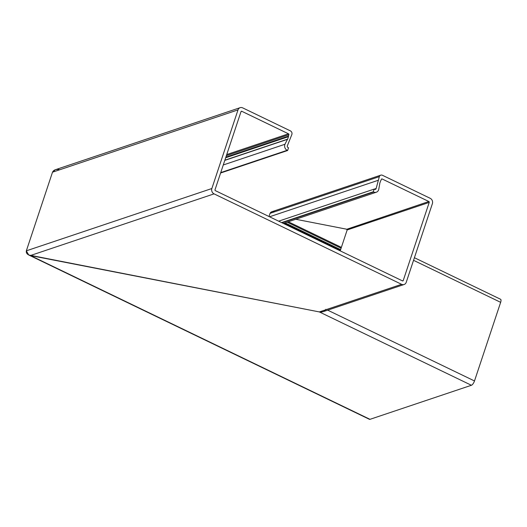 <?xml version="1.0" encoding="UTF-8"?>
<svg xmlns="http://www.w3.org/2000/svg" width="527" height="527" viewBox="0 0 527 527"><rect width="100%" height="100%" fill="white"/><g stroke="black" fill="none" stroke-linecap="round" stroke-linejoin="round"><path stroke-width="0.79" d="M225.879 157.145L288.388 136.15L288.868 134.708A0.679 0.599 -108.6 0 0 288.506 133.818L241.794 111.289A0.679 0.599 -108.6 0 0 241.017 111.632L215.023 189.773A0.679 0.599 -108.6 0 0 215.391 190.662L402.457 280.884A0.679 0.599 71.4 0 0 403.227 280.542L429.222 202.401A0.679 0.599 71.4 0 0 428.859 201.512L382.147 178.982A0.679 0.599 71.4 0 0 381.37 179.325L380.718 180.84A0.408 0.356 71.4 0 0 380.534 181.057L379.71 183.515A0.408 0.356 71.4 0 0 379.743 183.857L378.729 189.483A4.361 3.827 -108.6 0 1 378.623 189.832A4.361 3.827 -108.6 0 1 376.357 192.203A4.361 3.827 -108.6 0 1 373.656 191.999L373.254 191.802L374.157 189.101L374.559 189.298A1.364 1.199 71.4 0 0 376.14 188.508L379.348 176.637A2.727 2.391 -108.6 0 1 380.764 175.155A2.727 2.391 -108.6 0 1 382.45 175.28L430.19 198.304A4.091 3.59 -108.6 0 1 432.39 203.646L406.238 282.281A4.091 3.59 -108.6 0 1 404.104 284.501A4.091 3.59 -108.6 0 1 401.581 284.31L319.336 311.925L323.071 311.707L404.104 284.501M220.602 173.008L287.623 150.505L288.519 147.797L288.085 147.586A1.364 1.199 -108.6 0 1 287.386 145.702L291.879 134.444A2.727 2.391 71.4 0 0 290.41 130.887L242.67 107.864A4.091 3.59 71.4 0 0 240.141 107.673A4.091 3.59 71.4 0 0 238.013 109.893L211.854 188.528A4.091 3.59 71.4 0 0 214.061 193.87L401.581 284.31M288.388 136.15L288.473 136.355A0.408 0.356 -108.6 0 1 288.486 136.664L287.67 139.121A0.408 0.356 -108.6 0 1 287.452 139.345L284.962 144.26A4.361 3.827 71.4 0 0 284.83 144.596A4.361 3.827 71.4 0 0 287.182 150.294L287.623 150.505M240.141 107.673L55.282 169.753L52.509 172.191L26.35 250.819C25.948 253.112 27.299 254.679 30.408 255.536L319.336 311.925L28.715 254.982L26.35 250.819L52.509 172.191C53.583 170.03 55.757 169.147 59.017 169.536M287.017 139.484L224.805 160.373M380.764 175.155L271.906 211.709L270.055 213.336L268.994 216.511L270.055 213.336C270.773 211.9 272.215 211.307 274.396 211.564M347.168 229.956L340.211 250.865L347.168 229.956L346.489 229.173L347.168 229.956L429.222 202.401M295.752 219.265L346.489 229.173L295.752 219.265M373.254 191.802L281.589 222.585M278.651 221.169L374.157 189.101M378.122 180.32L269.547 216.781M414.406 257.716L500.571 299.27A4.091 1.489 115.7 0 1 500.65 302.333L474.491 380.962A4.091 1.489 115.7 0 1 471.408 385.27L370 419.327L30.408 255.536L214.061 193.87M325.851 309.27C324.777 311.431 322.603 312.313 319.336 311.925L471.408 385.27M346.773 229.265L428.859 201.512M340.62 249.646L285.074 222.855M28.715 254.982L369.453 419.321A4.091 1.489 -64.3 0 0 370 419.327M287.182 150.294L220.734 172.606M238.013 109.893L52.509 172.191M211.854 188.528L26.35 250.819M241.794 111.289L241.056 111.54M288.506 133.818L226.735 154.563M288.868 134.708L226.36 155.702M288.473 136.355L225.793 157.402M288.486 136.664L225.675 157.751M287.67 139.121L224.858 160.215M284.962 144.26L223.277 164.971M379.348 176.637L270.055 213.336M403.227 280.542L402.358 280.838M382.147 178.982L381.41 179.233M373.656 191.999L281.991 222.783M376.14 188.508L374.249 189.147M500.65 302.333L413.543 260.318M474.491 380.962L327.689 310.159M347.003 229.416L346.489 229.173M341.377 247.367L288.302 221.768M341.101 248.197L287.123 222.163M340.554 249.831L284.804 222.941M340.455 250.127L284.382 223.086M376.357 192.203L283.342 223.435"/></g></svg>
